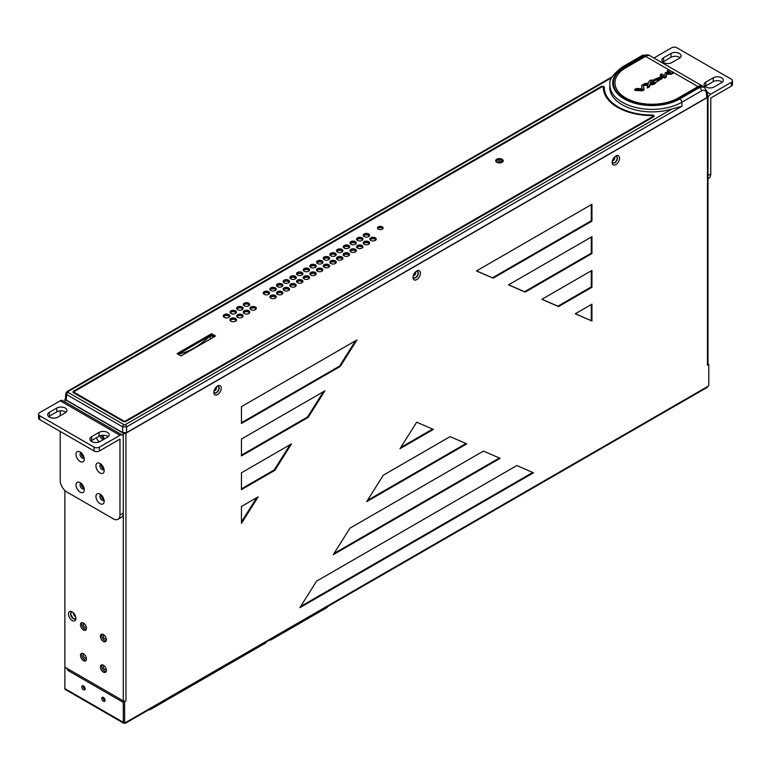 <?xml version="1.0" encoding="UTF-8"?>
<svg xmlns="http://www.w3.org/2000/svg" width="771" height="771" viewBox="0 0 771 771"><rect width="100%" height="100%" fill="white"/><g stroke="black" fill="none" stroke-linecap="round" stroke-linejoin="round"><path stroke-width="1.16" d="M72.802 617.957L70.942 614.747M86.391 658.174A2.352 1.359 60 0 1 86.227 658.289A2.352 1.359 60 0 1 84.424 657.663A2.352 1.359 60 0 1 83.393 655.302A2.352 1.359 60 0 1 83.885 654.232A2.352 1.359 60 0 1 84.068 654.155M106.302 669.671A2.352 1.359 60 0 1 106.147 669.787A2.352 1.359 60 0 1 104.336 669.161A2.352 1.359 60 0 1 103.314 666.799A2.352 1.359 60 0 1 103.796 665.73A2.352 1.359 60 0 1 103.979 665.652M106.302 639.014A2.352 1.359 60 0 1 106.147 639.13A2.352 1.359 60 0 1 104.336 638.504A2.352 1.359 60 0 1 103.314 636.142A2.352 1.359 60 0 1 103.796 635.063A2.352 1.359 60 0 1 103.979 634.986M86.391 627.517A2.352 1.359 60 0 1 86.227 627.633A2.352 1.359 60 0 1 84.424 627.006A2.352 1.359 60 0 1 83.393 624.645A2.352 1.359 60 0 1 83.885 623.566A2.352 1.359 60 0 1 84.068 623.488M65.381 398.79L66.2 400.014L122.628 432.589L126.608 432.589L706.795 97.628L706.409 93.397A6.573 3.99 117.3 0 0 701.533 90.853L681.805 102.244A2.814 1.629 -120 0 0 679.82 98.919L699.548 87.528A2.814 1.629 60 0 1 701.533 90.853M707.614 96.404L706.795 97.628M706.409 93.397A2.814 1.619 -5.2 0 0 707.219 92.115L704.26 87.075L699.018 87.219A9.387 5.416 -60 0 1 703.711 86.757A9.387 5.416 -60 0 1 704 86.94M699.018 87.219L679.29 98.611A38.55 22.263 180 0 1 637.27 103.439A38.55 22.263 180 0 1 613.475 82.873A38.55 22.263 180 0 1 624.761 67.135L644.498 55.743A9.387 5.416 120 0 1 649.192 55.281L648.536 54.905M645.558 56.36L625.821 67.752A37.047 21.395 0 0 0 614.969 82.873A37.047 21.395 0 0 0 637.848 102.639A37.047 21.395 0 0 0 678.22 97.994L697.957 86.603A9.387 5.416 120 0 1 702.651 86.14L650.252 55.888A9.387 5.416 -60 0 0 645.558 56.36L668.775 69.756M649.693 55.637A9.387 5.416 120 0 0 649.192 55.281M648.874 55.117L643.958 55.435L645.028 56.659M703.152 86.497A9.387 5.416 120 0 0 702.651 86.14M671.58 74.112L671.58 73.197L673.083 72.329L673.083 73.245L671.58 74.112L666.597 74.315L666.24 77.196L664.708 78.073L662.202 76.753M668.92 72.387L667.445 71.443M661.026 76.078L660.275 74.691L661.605 73.9L664.727 75.597L665.383 72.541L670.404 72.32L667.445 70.614L668.736 69.776L673.083 72.175L673.083 73.245M653.654 82.487L653.095 81.331L662.405 77.389L662.405 78.305L655.591 82.603M653.095 82.256L652.43 81.206L652.43 80.29L653.095 81.331M653.577 84.463L653.577 83.538L655.533 82.41L655.533 83.326L653.577 84.463L650.107 84.887L649.365 86.892L647.409 88.019L647.409 87.094L649.365 85.966L650.107 83.972L650.107 84.887M655.427 82.275L650.396 82.863L651.428 79.962L650.734 82.825M641.983 88.79L641.549 85.475L642.156 88.8L636.393 88.453L634.793 89.369L642.397 89.918L642.407 90.843L634.832 90.39L634.793 89.369M642.397 89.918L643.987 89.128L644.084 89.87L642.407 90.843M647.862 85.099L643.496 85.61M667.445 71.539L667.445 70.614M660.323 75.664L660.323 74.748L664.737 77.148L664.708 78.073M664.737 77.148L666.24 76.271L666.24 77.196M666.24 76.271L666.597 74.315M666.327 77.013L666.327 76.098M666.597 73.399L671.262 73.245L671.262 74.17M662.405 77.389L661.778 76.358L652.43 80.29M660.034 77.322L660.718 78.189L654.801 80.357L654.222 79.5L660.034 77.322L660.034 78.247L654.348 79.933M660.564 78.671L660.034 78.247M656.69 80.261L656.429 78.95L656.69 80.261L658.55 79.721L658.289 78.42L656.69 79.336L658.289 78.42M651.196 79.905L649.24 81.032L648.498 83.037L645.028 83.461L641.549 85.475M642.715 90.776L642.715 89.86M644.093 89.899L643.332 84.714L648.209 84.135L647.177 87.036M649.433 86.805L649.433 85.88M650.107 83.972L653.577 83.538M122.628 432.589L122.628 426.864L126.608 426.864L126.608 432.589M125.278 424.648A1.879 1.079 -120 0 1 126.608 426.864L681.978 106.225L672.071 108.962L125.278 424.648A0.935 0.54 -0 0 1 123.958 424.648L68.021 392.352A0.935 0.54 0 0 1 68.021 391.581A1.879 1.079 -120 0 0 67.087 391.495L65.872 393.355L66.692 394.569L66.2 400.014M672.071 108.962A42.27 24.402 180 0 1 622.13 104.731A42.27 24.402 180 0 1 609.784 86.564L609.938 84.155A42.116 24.315 0 0 0 622.245 102.244A42.116 24.315 0 0 0 681.805 102.244L681.978 106.225M652.179 115.043A1.879 1.079 180 0 1 654.059 116.122A1.879 1.079 180 0 1 653.509 116.893L125.943 421.477A1.879 1.079 180 0 1 123.293 421.477L73.505 392.738A1.879 1.079 180 0 1 72.956 391.967A1.879 1.079 180 0 1 73.505 391.196L601.072 86.612A1.879 1.079 180 0 1 603.115 86.381A1.879 1.079 180 0 1 604.271 87.383A47.754 27.563 0 0 0 604.271 87.47A47.754 27.563 0 0 0 618.255 106.967A47.754 27.563 0 0 0 652.179 115.043L652.179 115.583A48.689 28.113 180 0 1 617.6 107.352A48.689 28.113 180 0 1 603.336 87.47A48.689 28.113 180 0 1 603.336 87.383L603.336 87.383A0.935 0.54 0 0 0 601.737 86.998L74.17 391.581A0.935 0.54 0 0 0 74.17 392.352L123.958 421.091A0.935 0.54 0 0 0 125.278 421.091L652.844 116.508A0.935 0.54 0 0 0 652.179 115.583M653.635 116.816A1.879 1.079 0 0 0 653.124 116.566M73.891 392.352L73.505 392.584A1.879 1.079 0 0 0 73.38 392.661M607.693 99.102A47.754 27.563 180 0 1 604.271 88.848A47.754 27.563 180 0 1 604.271 88.761A1.879 1.079 0 0 0 603.336 87.827M495.888 161.457A3.759 2.168 180 0 1 502.104 160.609A3.759 2.168 180 0 1 503.01 161.457M370.07 239.81A3.19 1.841 180 0 1 375.294 239.193A3.19 1.841 180 0 1 375.997 239.81M363.44 235.974A3.19 1.841 180 0 1 368.654 235.357A3.19 1.841 180 0 1 369.357 235.974M356.8 239.81A3.19 1.841 180 0 1 362.013 239.193A3.19 1.841 180 0 1 362.717 239.81M363.44 243.636A3.19 1.841 180 0 1 368.654 243.029A3.19 1.841 180 0 1 369.357 243.636M356.8 247.472A3.19 1.841 180 0 1 362.013 246.855A3.19 1.841 180 0 1 362.717 247.472M350.159 243.636A3.19 1.841 180 0 1 355.373 243.029A3.19 1.841 180 0 1 356.077 243.636M343.519 247.472A3.19 1.841 180 0 1 348.733 246.855A3.19 1.841 180 0 1 349.436 247.472M350.159 251.307A3.19 1.841 180 0 1 355.373 250.691A3.19 1.841 180 0 1 356.077 251.307M343.384 255.211A3.19 1.841 180 0 1 348.608 254.603A3.19 1.841 180 0 1 349.311 255.211M336.754 251.385A3.19 1.841 180 0 1 341.967 250.768A3.19 1.841 180 0 1 342.671 251.385M330.113 255.211A3.19 1.841 180 0 1 335.327 254.603A3.19 1.841 180 0 1 336.031 255.211M336.754 259.046A3.19 1.841 180 0 1 341.967 258.43A3.19 1.841 180 0 1 342.671 259.046M330.113 262.882A3.19 1.841 180 0 1 335.327 262.265A3.19 1.841 180 0 1 336.031 262.882M323.473 259.046A3.19 1.841 180 0 1 328.687 258.43A3.19 1.841 180 0 1 329.39 259.046M323.473 266.708A3.19 1.841 180 0 1 328.687 266.101A3.19 1.841 180 0 1 329.39 266.708M316.833 262.882A3.19 1.841 180 0 1 322.056 262.265A3.19 1.841 180 0 1 322.75 262.882M310.067 266.785A3.19 1.841 180 0 1 315.281 266.178A3.19 1.841 180 0 1 315.985 266.785M316.698 270.621A3.19 1.841 180 0 1 321.921 270.004A3.19 1.841 180 0 1 322.625 270.621M310.067 274.457A3.19 1.841 180 0 1 315.281 273.84A3.19 1.841 180 0 1 315.985 274.457M303.427 270.621A3.19 1.841 180 0 1 308.641 270.004A3.19 1.841 180 0 1 309.344 270.621M296.787 274.457A3.19 1.841 180 0 1 302.001 273.84A3.19 1.841 180 0 1 302.704 274.457M303.427 278.283A3.19 1.841 180 0 1 308.641 277.676A3.19 1.841 180 0 1 309.344 278.283M296.787 282.119A3.19 1.841 180 0 1 302.001 281.502A3.19 1.841 180 0 1 302.704 282.119M290.021 286.031A3.19 1.841 180 0 1 295.235 285.415A3.19 1.841 180 0 1 295.939 286.031M283.381 282.196A3.19 1.841 180 0 1 288.595 281.579A3.19 1.841 180 0 1 289.298 282.196M290.147 278.283A3.19 1.841 180 0 1 295.37 277.676A3.19 1.841 180 0 1 296.074 278.283M283.381 289.857A3.19 1.841 180 0 1 288.595 289.25A3.19 1.841 180 0 1 289.298 289.857M276.741 286.031A3.19 1.841 180 0 1 281.955 285.415A3.19 1.841 180 0 1 282.658 286.031M270.101 289.857A3.19 1.841 180 0 1 275.314 289.25A3.19 1.841 180 0 1 276.018 289.857M276.741 293.693A3.19 1.841 180 0 1 281.955 293.076A3.19 1.841 180 0 1 282.658 293.693M270.101 297.529A3.19 1.841 180 0 1 275.314 296.912A3.19 1.841 180 0 1 276.018 297.529M263.46 293.693A3.19 1.841 180 0 1 268.684 293.076A3.19 1.841 180 0 1 269.387 293.693M243.453 312.853A3.286 1.899 180 0 1 245.091 311.831M247.934 311.831A3.286 1.899 180 0 1 248.831 312.207A3.286 1.899 180 0 1 249.573 312.853M236.813 309.026A3.286 1.899 180 0 1 238.451 308.005M241.294 308.005A3.286 1.899 180 0 1 242.19 308.371A3.286 1.899 180 0 1 242.932 309.026M230.172 320.524A3.286 1.899 180 0 1 231.811 319.502M234.654 319.502A3.286 1.899 180 0 1 235.56 319.869A3.286 1.899 180 0 1 236.292 320.524M223.532 316.688A3.286 1.899 180 0 1 225.171 315.667M228.014 315.667A3.286 1.899 180 0 1 228.92 316.033A3.286 1.899 180 0 1 229.652 316.688M236.909 316.688A3.19 1.841 180 0 1 237.757 315.994M241.988 315.994A3.19 1.841 180 0 1 242.133 316.071A3.19 1.841 180 0 1 242.826 316.688M230.269 312.853A3.19 1.841 180 0 1 231.117 312.168M235.348 312.168A3.19 1.841 180 0 1 235.492 312.245A3.19 1.841 180 0 1 236.196 312.853M250.19 309.026A3.19 1.841 180 0 1 251.028 308.333M255.259 308.333A3.19 1.841 180 0 1 255.403 308.41A3.19 1.841 180 0 1 256.107 309.026M243.549 305.191A3.19 1.841 180 0 1 244.397 304.497M248.628 304.497A3.19 1.841 180 0 1 248.763 304.574A3.19 1.841 180 0 1 249.467 305.191M255.943 309.219A2.814 1.629 0 0 0 255.143 308.255A2.814 1.629 0 0 0 252.223 307.87A2.814 1.629 0 0 0 250.353 309.219M249.322 313.151A2.814 1.629 0 0 0 248.503 312.091A2.814 1.629 0 0 0 245.506 311.715A2.814 1.629 0 0 0 243.694 313.151M242.682 309.316A2.814 1.629 0 0 0 241.863 308.255A2.814 1.629 0 0 0 238.865 307.889A2.814 1.629 0 0 0 237.063 309.316M242.672 316.881A2.814 1.629 0 0 0 241.863 315.917A2.814 1.629 0 0 0 238.943 315.532A2.814 1.629 0 0 0 237.073 316.881M236.032 313.055A2.814 1.629 0 0 0 235.222 312.091A2.814 1.629 0 0 0 232.302 311.706A2.814 1.629 0 0 0 230.433 313.055M229.411 316.977A2.814 1.629 0 0 0 228.582 315.917A2.814 1.629 0 0 0 225.595 315.551A2.814 1.629 0 0 0 223.783 316.977M236.042 320.813A2.814 1.629 0 0 0 235.222 319.753A2.814 1.629 0 0 0 232.225 319.387A2.814 1.629 0 0 0 230.423 320.813M249.303 305.383A2.814 1.629 0 0 0 248.503 304.42A2.814 1.629 0 0 0 245.583 304.034A2.814 1.629 0 0 0 243.713 305.383M413.776 274.331A2.352 1.359 120 0 0 414.432 273.213M612.926 159.356A2.352 1.359 120 0 0 613.571 158.238M214.637 389.307A2.352 1.359 120 0 0 215.282 388.199M207.756 337.149L208.353 337.486L210.252 336.397A1.879 1.079 180 0 1 212.912 336.397L213.904 336.966M179.691 353.349L180.289 353.696L178.718 354.602M208.353 337.486A71.346 41.191 -60 0 1 180.289 353.696M502.191 162.247A3.286 1.899 0 0 0 501.95 162.093A3.286 1.899 0 0 0 496.91 162.363M342.478 251.616A2.814 1.629 0 0 0 341.698 250.768A2.814 1.629 0 0 0 338.883 250.363A2.814 1.629 0 0 0 336.946 251.616M375.795 240.041A2.814 1.629 0 0 0 375.024 239.193A2.814 1.629 0 0 0 372.21 238.788A2.814 1.629 0 0 0 370.263 240.041M369.164 236.205A2.814 1.629 0 0 0 368.384 235.357A2.814 1.629 0 0 0 365.57 234.953A2.814 1.629 0 0 0 363.633 236.205M362.524 240.041A2.814 1.629 0 0 0 361.753 239.193A2.814 1.629 0 0 0 358.929 238.788A2.814 1.629 0 0 0 356.992 240.041M369.164 243.867A2.814 1.629 0 0 0 368.384 243.029A2.814 1.629 0 0 0 365.57 242.624A2.814 1.629 0 0 0 363.633 243.867M362.524 247.703A2.814 1.629 0 0 0 361.753 246.855A2.814 1.629 0 0 0 358.929 246.45A2.814 1.629 0 0 0 356.992 247.703M355.884 251.539A2.814 1.629 0 0 0 355.113 250.691A2.814 1.629 0 0 0 352.289 250.286A2.814 1.629 0 0 0 350.352 251.539M355.884 243.867A2.814 1.629 0 0 0 355.113 243.029A2.814 1.629 0 0 0 352.289 242.624A2.814 1.629 0 0 0 350.352 243.867M349.244 247.703A2.814 1.629 0 0 0 348.473 246.855A2.814 1.629 0 0 0 345.659 246.45A2.814 1.629 0 0 0 343.712 247.703M349.118 255.442A2.814 1.629 0 0 0 348.338 254.603A2.814 1.629 0 0 0 345.524 254.199A2.814 1.629 0 0 0 343.587 255.442M335.838 255.442A2.814 1.629 0 0 0 335.067 254.603A2.814 1.629 0 0 0 332.243 254.199A2.814 1.629 0 0 0 330.306 255.442M342.478 259.278A2.814 1.629 0 0 0 341.698 258.43A2.814 1.629 0 0 0 338.883 258.025A2.814 1.629 0 0 0 336.946 259.278M335.838 263.113A2.814 1.629 0 0 0 335.067 262.265A2.814 1.629 0 0 0 332.243 261.861A2.814 1.629 0 0 0 330.306 263.113M329.198 259.278A2.814 1.629 0 0 0 328.427 258.43A2.814 1.629 0 0 0 325.603 258.025A2.814 1.629 0 0 0 323.666 259.278M322.557 263.113A2.814 1.629 0 0 0 321.786 262.265A2.814 1.629 0 0 0 318.972 261.861A2.814 1.629 0 0 0 317.026 263.113M329.198 266.939A2.814 1.629 0 0 0 328.427 266.101A2.814 1.629 0 0 0 325.603 265.696A2.814 1.629 0 0 0 323.666 266.939M322.432 270.852A2.814 1.629 0 0 0 321.652 270.004A2.814 1.629 0 0 0 318.837 269.599A2.814 1.629 0 0 0 316.9 270.852M315.792 267.017A2.814 1.629 0 0 0 315.011 266.178A2.814 1.629 0 0 0 312.197 265.773A2.814 1.629 0 0 0 310.26 267.017M309.152 270.852A2.814 1.629 0 0 0 308.381 270.004A2.814 1.629 0 0 0 305.557 269.599A2.814 1.629 0 0 0 303.62 270.852M315.792 274.688A2.814 1.629 0 0 0 315.011 273.84A2.814 1.629 0 0 0 312.197 273.435A2.814 1.629 0 0 0 310.26 274.688M309.152 278.514A2.814 1.629 0 0 0 308.381 277.676A2.814 1.629 0 0 0 305.557 277.271A2.814 1.629 0 0 0 303.62 278.514M302.511 274.688A2.814 1.629 0 0 0 301.74 273.84A2.814 1.629 0 0 0 298.917 273.435A2.814 1.629 0 0 0 296.98 274.688M295.871 278.514A2.814 1.629 0 0 0 295.1 277.676A2.814 1.629 0 0 0 292.286 277.271A2.814 1.629 0 0 0 290.339 278.514M302.511 282.35A2.814 1.629 0 0 0 301.74 281.502A2.814 1.629 0 0 0 298.917 281.097A2.814 1.629 0 0 0 296.98 282.35M289.106 282.427A2.814 1.629 0 0 0 288.335 281.579A2.814 1.629 0 0 0 285.511 281.174A2.814 1.629 0 0 0 283.574 282.427M295.746 286.253A2.814 1.629 0 0 0 294.965 285.415A2.814 1.629 0 0 0 292.151 285.01A2.814 1.629 0 0 0 290.214 286.253M289.106 290.089A2.814 1.629 0 0 0 288.335 289.25A2.814 1.629 0 0 0 285.511 288.846A2.814 1.629 0 0 0 283.574 290.089M282.465 286.253A2.814 1.629 0 0 0 281.694 285.415A2.814 1.629 0 0 0 278.871 285.01A2.814 1.629 0 0 0 276.934 286.253M282.465 293.924A2.814 1.629 0 0 0 281.694 293.076A2.814 1.629 0 0 0 278.871 292.672A2.814 1.629 0 0 0 276.934 293.924M275.825 290.089A2.814 1.629 0 0 0 275.054 289.25A2.814 1.629 0 0 0 272.24 288.846A2.814 1.629 0 0 0 270.293 290.089M269.185 293.924A2.814 1.629 0 0 0 268.414 293.076A2.814 1.629 0 0 0 265.6 292.672A2.814 1.629 0 0 0 263.663 293.924M275.825 297.76A2.814 1.629 0 0 0 275.054 296.912A2.814 1.629 0 0 0 272.24 296.507A2.814 1.629 0 0 0 270.293 297.76M382.329 228.081A2.814 1.629 0 0 0 377.723 228.621A2.814 1.629 0 0 1 382.329 228.081A2.814 1.629 0 0 1 382.946 228.621A2.814 1.629 0 0 0 382.329 228.081M297.49 282.735A3.19 1.841 180 0 1 296.556 281.425A3.19 1.841 180 0 1 298.522 279.728A3.19 1.841 180 0 1 302.001 280.124A3.19 1.841 180 0 1 302.936 281.425A3.19 1.841 180 0 1 300.969 283.13A3.19 1.841 180 0 1 297.49 282.735M302.762 282.041A3.19 1.841 0 0 0 302.001 281.348A3.19 1.841 0 0 0 296.739 282.041M502.104 159.231A3.759 2.168 180 0 1 503.203 160.763A3.759 2.168 180 0 1 500.89 162.768A3.759 2.168 180 0 1 496.794 162.296A3.759 2.168 180 0 1 495.695 160.763A3.759 2.168 180 0 1 498.018 158.759A3.759 2.168 180 0 1 502.104 159.231M382.329 226.857A2.814 1.629 180 0 1 383.148 228.004A2.814 1.629 180 0 1 381.414 229.507A2.814 1.629 180 0 1 378.339 229.151A2.814 1.629 180 0 1 377.52 228.004A2.814 1.629 180 0 1 379.255 226.501A2.814 1.629 180 0 1 382.329 226.857M368.654 233.979A3.19 1.841 180 0 1 369.588 235.29A3.19 1.841 180 0 1 367.613 236.986A3.19 1.841 180 0 1 364.134 236.591A3.19 1.841 180 0 1 363.199 235.29A3.19 1.841 180 0 1 365.175 233.584A3.19 1.841 180 0 1 368.654 233.979M375.294 237.815A3.19 1.841 180 0 1 376.229 239.116A3.19 1.841 180 0 1 374.253 240.822A3.19 1.841 180 0 1 370.774 240.417A3.19 1.841 180 0 1 369.839 239.116A3.19 1.841 180 0 1 371.815 237.42A3.19 1.841 180 0 1 375.294 237.815M362.013 237.815A3.19 1.841 180 0 1 362.948 239.116A3.19 1.841 180 0 1 360.982 240.822A3.19 1.841 180 0 1 357.503 240.417A3.19 1.841 180 0 1 356.568 239.116A3.19 1.841 180 0 1 358.534 237.42A3.19 1.841 180 0 1 362.013 237.815M368.654 241.651A3.19 1.841 180 0 1 369.588 242.952A3.19 1.841 180 0 1 367.613 244.648A3.19 1.841 180 0 1 364.134 244.253A3.19 1.841 180 0 1 363.199 242.952A3.19 1.841 180 0 1 365.175 241.246A3.19 1.841 180 0 1 368.654 241.651M355.373 241.651A3.19 1.841 180 0 1 356.308 242.952A3.19 1.841 180 0 1 354.342 244.648A3.19 1.841 180 0 1 350.863 244.253A3.19 1.841 180 0 1 349.928 242.952A3.19 1.841 180 0 1 351.894 241.246A3.19 1.841 180 0 1 355.373 241.651M362.013 245.477A3.19 1.841 180 0 1 362.948 246.787A3.19 1.841 180 0 1 360.982 248.484A3.19 1.841 180 0 1 357.503 248.089A3.19 1.841 180 0 1 356.568 246.787A3.19 1.841 180 0 1 358.534 245.082A3.19 1.841 180 0 1 362.013 245.477M348.733 245.477A3.19 1.841 180 0 1 349.668 246.787A3.19 1.841 180 0 1 347.702 248.484A3.19 1.841 180 0 1 344.223 248.089A3.19 1.841 180 0 1 343.288 246.787A3.19 1.841 180 0 1 345.263 245.082A3.19 1.841 180 0 1 348.733 245.477M355.373 249.312A3.19 1.841 180 0 1 356.308 250.614A3.19 1.841 180 0 1 354.342 252.319A3.19 1.841 180 0 1 350.863 251.915A3.19 1.841 180 0 1 349.928 250.614A3.19 1.841 180 0 1 351.894 248.917A3.19 1.841 180 0 1 355.373 249.312M344.088 255.827A3.19 1.841 180 0 1 343.153 254.526A3.19 1.841 180 0 1 345.129 252.821A3.19 1.841 180 0 1 348.608 253.225A3.19 1.841 180 0 1 349.542 254.526A3.19 1.841 180 0 1 347.567 256.223A3.19 1.841 180 0 1 344.088 255.827M341.967 249.39A3.19 1.841 180 0 1 342.902 250.691A3.19 1.841 180 0 1 340.927 252.396A3.19 1.841 180 0 1 337.457 251.992A3.19 1.841 180 0 1 336.522 250.691A3.19 1.841 180 0 1 338.488 248.985A3.19 1.841 180 0 1 341.967 249.39M335.327 253.225A3.19 1.841 180 0 1 336.262 254.526A3.19 1.841 180 0 1 334.296 256.223A3.19 1.841 180 0 1 330.817 255.827A3.19 1.841 180 0 1 329.882 254.526A3.19 1.841 180 0 1 331.848 252.821A3.19 1.841 180 0 1 335.327 253.225M337.457 259.663A3.19 1.841 180 0 1 336.522 258.352A3.19 1.841 180 0 1 338.488 256.656A3.19 1.841 180 0 1 341.967 257.051A3.19 1.841 180 0 1 342.902 258.352A3.19 1.841 180 0 1 340.927 260.058A3.19 1.841 180 0 1 337.457 259.663M328.687 257.051A3.19 1.841 180 0 1 329.622 258.352A3.19 1.841 180 0 1 327.656 260.058A3.19 1.841 180 0 1 324.177 259.663A3.19 1.841 180 0 1 323.242 258.352A3.19 1.841 180 0 1 325.208 256.656A3.19 1.841 180 0 1 328.687 257.051M335.327 260.887A3.19 1.841 180 0 1 336.262 262.188A3.19 1.841 180 0 1 334.296 263.894A3.19 1.841 180 0 1 330.817 263.489A3.19 1.841 180 0 1 329.882 262.188A3.19 1.841 180 0 1 331.848 260.482A3.19 1.841 180 0 1 335.327 260.887M324.177 267.325A3.19 1.841 180 0 1 323.242 266.024A3.19 1.841 180 0 1 325.208 264.318A3.19 1.841 180 0 1 328.687 264.723A3.19 1.841 180 0 1 329.622 266.024A3.19 1.841 180 0 1 327.656 267.72A3.19 1.841 180 0 1 324.177 267.325M317.536 263.489A3.19 1.841 180 0 1 316.602 262.188A3.19 1.841 180 0 1 318.577 260.482A3.19 1.841 180 0 1 322.056 260.887A3.19 1.841 180 0 1 322.991 262.188A3.19 1.841 180 0 1 321.015 263.894A3.19 1.841 180 0 1 317.536 263.489M315.281 264.8A3.19 1.841 180 0 1 316.216 266.101A3.19 1.841 180 0 1 314.25 267.797A3.19 1.841 180 0 1 310.771 267.402A3.19 1.841 180 0 1 309.836 266.101A3.19 1.841 180 0 1 311.802 264.395A3.19 1.841 180 0 1 315.281 264.8M321.921 268.626A3.19 1.841 180 0 1 322.856 269.927A3.19 1.841 180 0 1 320.881 271.633A3.19 1.841 180 0 1 317.401 271.238A3.19 1.841 180 0 1 316.467 269.927A3.19 1.841 180 0 1 318.442 268.231A3.19 1.841 180 0 1 321.921 268.626M310.771 275.064A3.19 1.841 180 0 1 309.836 273.763A3.19 1.841 180 0 1 311.802 272.057A3.19 1.841 180 0 1 315.281 272.462A3.19 1.841 180 0 1 316.216 273.763A3.19 1.841 180 0 1 314.25 275.469A3.19 1.841 180 0 1 310.771 275.064M304.131 271.238A3.19 1.841 180 0 1 303.196 269.927A3.19 1.841 180 0 1 305.162 268.231A3.19 1.841 180 0 1 308.641 268.626A3.19 1.841 180 0 1 309.576 269.927A3.19 1.841 180 0 1 307.61 271.633A3.19 1.841 180 0 1 304.131 271.238M302.001 272.462A3.19 1.841 180 0 1 302.936 273.763A3.19 1.841 180 0 1 300.969 275.469A3.19 1.841 180 0 1 297.49 275.064A3.19 1.841 180 0 1 296.556 273.763A3.19 1.841 180 0 1 298.522 272.057A3.19 1.841 180 0 1 302.001 272.462M308.641 276.297A3.19 1.841 180 0 1 309.576 277.599A3.19 1.841 180 0 1 307.61 279.295A3.19 1.841 180 0 1 304.131 278.9A3.19 1.841 180 0 1 303.196 277.599A3.19 1.841 180 0 1 305.162 275.893A3.19 1.841 180 0 1 308.641 276.297M295.37 276.297A3.19 1.841 180 0 1 296.305 277.599A3.19 1.841 180 0 1 294.329 279.295A3.19 1.841 180 0 1 290.85 278.9A3.19 1.841 180 0 1 289.915 277.599A3.19 1.841 180 0 1 291.891 275.893A3.19 1.841 180 0 1 295.37 276.297M288.595 280.201A3.19 1.841 180 0 1 289.53 281.502A3.19 1.841 180 0 1 287.564 283.208A3.19 1.841 180 0 1 284.085 282.812A3.19 1.841 180 0 1 283.15 281.502A3.19 1.841 180 0 1 285.116 279.806A3.19 1.841 180 0 1 288.595 280.201M295.235 284.036A3.19 1.841 180 0 1 296.17 285.337A3.19 1.841 180 0 1 294.194 287.043A3.19 1.841 180 0 1 290.715 286.639A3.19 1.841 180 0 1 289.78 285.337A3.19 1.841 180 0 1 291.756 283.632A3.19 1.841 180 0 1 295.235 284.036M284.085 290.474A3.19 1.841 180 0 1 283.15 289.173A3.19 1.841 180 0 1 285.116 287.467A3.19 1.841 180 0 1 288.595 287.872A3.19 1.841 180 0 1 289.53 289.173A3.19 1.841 180 0 1 287.564 290.869A3.19 1.841 180 0 1 284.085 290.474M277.444 286.639A3.19 1.841 180 0 1 276.51 285.337A3.19 1.841 180 0 1 278.476 283.632A3.19 1.841 180 0 1 281.955 284.036A3.19 1.841 180 0 1 282.89 285.337A3.19 1.841 180 0 1 280.923 287.043A3.19 1.841 180 0 1 277.444 286.639M270.804 290.474A3.19 1.841 180 0 1 269.869 289.173A3.19 1.841 180 0 1 271.845 287.467A3.19 1.841 180 0 1 275.314 287.872A3.19 1.841 180 0 1 276.249 289.173A3.19 1.841 180 0 1 274.283 290.869A3.19 1.841 180 0 1 270.804 290.474M281.955 291.698A3.19 1.841 180 0 1 282.89 292.999A3.19 1.841 180 0 1 280.923 294.705A3.19 1.841 180 0 1 277.444 294.31A3.19 1.841 180 0 1 276.51 292.999A3.19 1.841 180 0 1 278.476 291.303A3.19 1.841 180 0 1 281.955 291.698M270.804 298.136A3.19 1.841 180 0 1 269.869 296.835A3.19 1.841 180 0 1 271.845 295.129A3.19 1.841 180 0 1 275.314 295.534A3.19 1.841 180 0 1 276.249 296.835A3.19 1.841 180 0 1 274.283 298.541A3.19 1.841 180 0 1 270.804 298.136M264.164 294.31A3.19 1.841 180 0 1 263.229 292.999A3.19 1.841 180 0 1 265.205 291.303A3.19 1.841 180 0 1 268.684 291.698A3.19 1.841 180 0 1 269.619 292.999A3.19 1.841 180 0 1 267.643 294.705A3.19 1.841 180 0 1 264.164 294.31M250.893 309.634A3.19 1.841 180 0 1 249.958 308.333A3.19 1.841 180 0 1 251.924 306.627A3.19 1.841 180 0 1 255.403 307.031A3.19 1.841 180 0 1 256.338 308.333A3.19 1.841 180 0 1 254.372 310.038A3.19 1.841 180 0 1 250.893 309.634M244.253 305.808A3.19 1.841 180 0 1 243.318 304.497A3.19 1.841 180 0 1 245.284 302.801A3.19 1.841 180 0 1 248.763 303.196A3.19 1.841 180 0 1 249.698 304.497A3.19 1.841 180 0 1 247.732 306.203A3.19 1.841 180 0 1 244.253 305.808M242.19 306.993A3.286 1.899 180 0 1 243.154 308.333A3.286 1.899 180 0 1 241.13 310.087A3.286 1.899 180 0 1 237.545 309.672A3.286 1.899 180 0 1 236.581 308.333A3.286 1.899 180 0 1 238.615 306.579A3.286 1.899 180 0 1 242.19 306.993M248.831 310.829A3.286 1.899 180 0 1 249.794 312.168A3.286 1.899 180 0 1 247.77 313.922A3.286 1.899 180 0 1 244.185 313.508A3.286 1.899 180 0 1 243.222 312.168A3.286 1.899 180 0 1 245.255 310.414A3.286 1.899 180 0 1 248.831 310.829M237.613 317.305A3.19 1.841 180 0 1 236.678 315.994A3.19 1.841 180 0 1 238.653 314.298A3.19 1.841 180 0 1 242.133 314.693A3.19 1.841 180 0 1 243.067 315.994A3.19 1.841 180 0 1 241.092 317.7A3.19 1.841 180 0 1 237.613 317.305M230.972 313.469A3.19 1.841 180 0 1 230.037 312.168A3.19 1.841 180 0 1 232.013 310.462A3.19 1.841 180 0 1 235.492 310.867A3.19 1.841 180 0 1 236.427 312.168A3.19 1.841 180 0 1 234.451 313.864A3.19 1.841 180 0 1 230.972 313.469M228.92 314.655A3.286 1.899 180 0 1 229.883 315.994A3.286 1.899 180 0 1 227.85 317.748A3.286 1.899 180 0 1 224.274 317.344A3.286 1.899 180 0 1 223.311 315.994A3.286 1.899 180 0 1 225.334 314.25A3.286 1.899 180 0 1 228.92 314.655M235.56 318.49A3.286 1.899 180 0 1 236.524 319.83A3.286 1.899 180 0 1 234.49 321.584A3.286 1.899 180 0 1 230.905 321.17A3.286 1.899 180 0 1 229.951 319.83A3.286 1.899 180 0 1 231.975 318.076A3.286 1.899 180 0 1 235.56 318.49M177.06 353.638L211.582 333.708L215.562 336.011L181.04 355.942L177.06 353.638M503.049 161.38A3.759 2.168 0 0 0 502.104 160.455A3.759 2.168 0 0 0 495.849 161.38M369.405 235.897A3.19 1.841 0 0 0 368.654 235.213A3.19 1.841 0 0 0 363.382 235.897M376.046 239.733A3.19 1.841 0 0 0 375.294 239.039A3.19 1.841 0 0 0 370.022 239.733M362.765 239.733A3.19 1.841 0 0 0 362.013 239.039A3.19 1.841 0 0 0 356.751 239.733M369.405 243.559A3.19 1.841 0 0 0 368.654 242.875A3.19 1.841 0 0 0 363.382 243.559M356.125 243.559A3.19 1.841 0 0 0 355.373 242.875A3.19 1.841 0 0 0 350.111 243.559M362.765 247.395A3.19 1.841 0 0 0 362.013 246.71A3.19 1.841 0 0 0 356.751 247.395M349.494 247.395A3.19 1.841 0 0 0 348.733 246.71A3.19 1.841 0 0 0 343.471 247.395M356.125 251.23A3.19 1.841 0 0 0 355.373 250.536A3.19 1.841 0 0 0 350.111 251.23M349.359 255.134A3.19 1.841 0 0 0 348.608 254.449A3.19 1.841 0 0 0 343.336 255.134M342.719 251.307A3.19 1.841 0 0 0 341.967 250.614A3.19 1.841 0 0 0 336.696 251.307M336.079 255.134A3.19 1.841 0 0 0 335.327 254.449A3.19 1.841 0 0 0 330.065 255.134M342.719 258.969A3.19 1.841 0 0 0 341.967 258.285A3.19 1.841 0 0 0 336.696 258.969M329.439 258.969A3.19 1.841 0 0 0 328.687 258.285A3.19 1.841 0 0 0 323.425 258.969M336.079 262.805A3.19 1.841 0 0 0 335.327 262.111A3.19 1.841 0 0 0 330.065 262.805M329.439 266.631A3.19 1.841 0 0 0 328.687 265.947A3.19 1.841 0 0 0 323.425 266.631M322.808 262.805A3.19 1.841 0 0 0 322.056 262.111A3.19 1.841 0 0 0 316.785 262.805M316.033 266.708A3.19 1.841 0 0 0 315.281 266.024A3.19 1.841 0 0 0 310.009 266.708M322.673 270.544A3.19 1.841 0 0 0 321.921 269.85A3.19 1.841 0 0 0 316.65 270.544M316.033 274.38A3.19 1.841 0 0 0 315.281 273.686A3.19 1.841 0 0 0 310.009 274.38M309.393 270.544A3.19 1.841 0 0 0 308.641 269.85A3.19 1.841 0 0 0 303.379 270.544M302.762 274.38A3.19 1.841 0 0 0 302.001 273.686A3.19 1.841 0 0 0 296.739 274.38M309.393 278.206A3.19 1.841 0 0 0 308.641 277.521A3.19 1.841 0 0 0 303.379 278.206M296.122 278.206A3.19 1.841 0 0 0 295.37 277.521A3.19 1.841 0 0 0 290.098 278.206M289.347 282.119A3.19 1.841 0 0 0 288.595 281.425A3.19 1.841 0 0 0 283.333 282.119M295.987 285.954A3.19 1.841 0 0 0 295.235 285.26A3.19 1.841 0 0 0 289.963 285.954M289.347 289.78A3.19 1.841 0 0 0 288.595 289.096A3.19 1.841 0 0 0 283.333 289.78M282.706 285.954A3.19 1.841 0 0 0 281.955 285.26A3.19 1.841 0 0 0 276.693 285.954M276.076 289.78A3.19 1.841 0 0 0 275.314 289.096A3.19 1.841 0 0 0 270.052 289.78M282.706 293.616A3.19 1.841 0 0 0 281.955 292.922A3.19 1.841 0 0 0 276.693 293.616M276.076 297.452A3.19 1.841 0 0 0 275.314 296.758A3.19 1.841 0 0 0 270.052 297.452M269.436 293.616A3.19 1.841 0 0 0 268.684 292.922A3.19 1.841 0 0 0 263.412 293.616M256.155 308.949A3.19 1.841 0 0 0 255.403 308.255A3.19 1.841 0 0 0 250.141 308.949M249.515 305.114A3.19 1.841 0 0 0 248.763 304.42A3.19 1.841 0 0 0 243.501 305.114M242.981 308.949A3.286 1.899 0 0 0 242.19 308.217A3.286 1.899 0 0 0 236.764 308.949M249.621 312.775A3.286 1.899 0 0 0 248.831 312.053A3.286 1.899 0 0 0 243.405 312.775M242.884 316.611A3.19 1.841 0 0 0 242.133 315.917A3.19 1.841 0 0 0 236.861 316.611M236.244 312.775A3.19 1.841 0 0 0 235.492 312.091A3.19 1.841 0 0 0 230.221 312.775M229.7 316.611A3.286 1.899 0 0 0 228.92 315.879A3.286 1.899 0 0 0 223.484 316.611M236.34 320.447A3.286 1.899 0 0 0 235.56 319.714A3.286 1.899 0 0 0 230.124 320.447M214.502 336.628L211.582 334.942L178.12 354.255M211.582 334.942L211.582 333.708M266.226 641.983A3.759 2.168 180 0 1 265.147 643.274L150.971 709.185A3.759 2.168 180 0 1 148.736 709.812M327.694 606.488A3.759 2.168 180 0 1 326.615 607.779L271.527 639.593A3.759 2.168 180 0 1 269.291 640.209M708 97.493A4.693 2.708 120 0 1 710.775 94.178L731.351 82.295A3.759 2.168 0 0 0 732.45 80.762L732.45 84.598A3.759 2.168 180 0 1 731.351 86.13L710.775 98.013L710.775 173.899A9.387 5.416 60 0 1 708.828 178.197L708 178.67M732.45 80.762A3.759 2.168 0 0 0 731.351 79.23L676.919 47.802A3.759 2.168 0 0 0 671.608 47.802L653.924 58.018M722.302 82.14A5.917 3.412 0 0 0 721.589 81.649A5.917 3.412 0 0 0 713.223 81.649L705.793 85.938A5.917 3.412 0 0 0 705.08 86.439M680.089 57.767A5.917 3.412 0 0 0 679.376 57.276A5.917 3.412 0 0 0 671.011 57.276L663.571 61.564A5.917 3.412 0 0 0 662.858 62.066M721.589 82.642L714.158 86.94A5.917 3.412 180 0 1 705.793 86.94A5.917 3.412 180 0 1 704.058 84.521A5.917 3.412 180 0 1 705.793 82.112L713.223 77.813A5.917 3.412 180 0 1 721.589 77.813A5.917 3.412 180 0 1 723.323 80.232A5.917 3.412 180 0 1 721.589 82.642M679.376 58.268L671.936 62.557A5.917 3.412 180 0 1 663.571 62.557A5.917 3.412 180 0 1 661.846 60.148A5.917 3.412 180 0 1 663.571 57.729L671.011 53.44A5.917 3.412 180 0 1 679.376 53.44A5.917 3.412 180 0 1 681.101 55.849A5.917 3.412 180 0 1 679.376 58.268M118.03 519.288L121.346 517.37A9.387 5.416 60 0 0 123.293 513.072L123.293 437.186A4.693 2.708 120 0 0 122.319 435.046L62.576 400.554A4.693 2.708 -60 0 0 60.225 400.785L39.649 412.658A3.759 2.168 0 0 0 38.55 414.191L38.55 418.027A3.759 2.168 180 0 0 39.649 419.559L94.081 450.987A3.759 2.168 180 0 0 99.392 450.987L119.968 439.104L119.968 514.989A9.387 5.416 -120 0 1 118.03 519.288A9.387 5.416 -120 0 1 113.337 518.825L66.865 491.994A9.387 5.416 -120 0 1 60.225 480.497L60.225 431.442M60.225 415.733L60.225 410.885M80.145 482.646L80.145 482.646A5.821 3.363 60 0 1 84.261 489.778A5.821 3.363 60 0 1 80.145 492.149A5.821 3.363 60 0 1 76.03 485.017A5.821 3.363 60 0 1 80.145 482.646L80.145 482.646M80.145 451.989L80.145 451.989A5.821 3.363 60 0 1 84.261 459.111A5.821 3.363 60 0 1 80.145 461.492A5.821 3.363 60 0 1 76.03 454.36A5.821 3.363 60 0 1 80.145 451.989L80.145 451.989M102.562 435.258A5.821 3.363 60 0 1 104.114 439.142M99.343 441.841A5.821 3.363 60 0 1 96.442 437.745M100.057 463.487L100.057 463.487A5.821 3.363 60 0 1 104.172 470.609A5.821 3.363 60 0 1 100.057 472.989A5.821 3.363 60 0 1 95.941 465.857A5.821 3.363 60 0 1 100.057 463.487L100.057 463.487M100.057 494.144L100.057 494.144A5.821 3.363 60 0 1 104.172 501.275A5.821 3.363 60 0 1 100.057 503.646A5.821 3.363 60 0 1 95.941 496.514A5.821 3.363 60 0 1 100.057 494.144L100.057 494.144M81.418 452.962A3.007 1.735 -120 0 0 83.461 457.27A3.007 1.735 -120 0 0 84.058 457.521M81.418 483.619A3.007 1.735 -120 0 0 83.461 487.937A3.007 1.735 -120 0 0 84.058 488.178M101.338 495.117A3.007 1.735 -120 0 0 103.372 499.435A3.007 1.735 -120 0 0 103.969 499.675M101.338 464.46A3.007 1.735 -120 0 0 103.372 468.768A3.007 1.735 -120 0 0 103.969 469.019M101.396 435.403A3.007 1.735 -120 0 0 103.372 438.111A3.007 1.735 -120 0 0 103.969 438.352M122.319 435.046A4.693 2.708 120 0 0 119.968 435.278L99.392 447.151A3.759 2.168 0 0 1 94.081 447.151L94.081 450.987M65.921 412.36A5.917 3.412 0 0 0 65.207 411.859A5.917 3.412 0 0 0 56.842 411.859L49.411 416.147A5.917 3.412 0 0 0 48.698 416.648M108.142 436.733A5.917 3.412 0 0 0 107.429 436.232A5.917 3.412 0 0 0 99.064 436.232L91.624 440.52A5.917 3.412 0 0 0 90.911 441.022M38.55 414.191A3.759 2.168 0 0 0 39.649 415.733L94.081 447.151M49.411 412.321L56.842 408.023A5.917 3.412 180 0 1 65.207 408.023A5.917 3.412 180 0 1 66.942 410.442A5.917 3.412 180 0 1 65.207 412.851L57.777 417.15A5.917 3.412 180 0 1 49.411 417.15A5.917 3.412 180 0 1 47.677 414.731A5.917 3.412 180 0 1 49.411 412.321L49.411 416.147M91.624 436.694L99.064 432.396A5.917 3.412 180 0 1 107.429 432.396A5.917 3.412 180 0 1 109.154 434.815A5.917 3.412 180 0 1 107.429 437.224L99.989 441.523A5.917 3.412 180 0 1 91.624 441.523A5.917 3.412 180 0 1 89.899 439.104A5.917 3.412 180 0 1 91.624 436.694L91.624 440.52M84.087 457.675A3.007 1.735 60 0 1 83.634 458.186A3.007 1.735 60 0 1 82.131 458.041A3.007 1.735 60 0 1 80.011 454.36A3.007 1.735 60 0 1 80.637 452.982A3.007 1.735 60 0 1 81.302 452.847M84.087 488.332A3.007 1.735 60 0 1 83.634 488.853A3.007 1.735 60 0 1 82.131 488.698A3.007 1.735 60 0 1 80.011 485.017A3.007 1.735 60 0 1 80.637 483.648A3.007 1.735 60 0 1 81.302 483.513M104.008 499.83A3.007 1.735 60 0 1 103.555 500.35A3.007 1.735 60 0 1 102.051 500.196A3.007 1.735 60 0 1 99.922 496.514A3.007 1.735 60 0 1 100.548 495.146A3.007 1.735 60 0 1 101.223 495.011M104.008 469.173A3.007 1.735 60 0 1 103.555 469.684A3.007 1.735 60 0 1 102.051 469.539A3.007 1.735 60 0 1 99.922 465.857A3.007 1.735 60 0 1 100.548 464.479A3.007 1.735 60 0 1 101.223 464.344M104.008 438.506A3.007 1.735 60 0 1 103.555 439.027A3.007 1.735 60 0 1 102.051 438.872A3.007 1.735 60 0 1 99.979 435.798M85.089 689.139A2.352 1.359 60 0 1 84.791 688.995A2.352 1.359 60 0 1 83.162 685.785A2.352 1.359 -120 0 0 84.791 688.995A2.352 1.359 -120 0 0 85.089 689.139M105.01 700.637A2.352 1.359 60 0 1 104.702 700.492A2.352 1.359 60 0 1 103.073 697.283A2.352 1.359 -120 0 0 104.702 700.492A2.352 1.359 -120 0 0 105.01 700.637M68.86 670.982A1.879 1.079 -60 0 1 69.245 669.671L67.53 670.211L123.293 702.41L123.293 722.331A1.879 1.079 120 0 0 123.678 723.198A1.879 1.079 120 0 0 124.623 723.102A1.879 1.079 -120 0 0 125.557 723.198A1.879 1.079 -120 0 0 125.943 722.331L125.278 722.716A0.935 0.54 120 0 1 124.623 722.331L123.293 721.569L123.293 700.868L64.88 667.146L64.88 490.491M123.958 721.955A0.935 0.54 -60 0 1 123.293 721.569M612.781 162.883A3.759 2.168 120 0 0 615.624 161.717A3.759 2.168 120 0 0 617.176 158.026A3.759 2.168 120 0 0 616.521 156.397M413.632 277.859A3.759 2.168 120 0 0 416.475 276.693A3.759 2.168 120 0 0 418.027 273.001A3.759 2.168 120 0 0 417.381 271.373M214.483 392.834A3.759 2.168 120 0 0 217.326 391.668A3.759 2.168 120 0 0 218.877 387.977A3.759 2.168 120 0 0 218.232 386.348M67.53 670.211L67.53 668.987L65.14 667.3M64.88 667.455L64.88 688.609A1.879 1.079 -60 0 0 65.265 689.467L123.678 723.198M83.461 685.93A2.352 1.359 60 0 1 84.993 687.992A2.352 1.359 60 0 1 84.637 689.872A2.352 1.359 60 0 1 83.461 689.756A2.352 1.359 60 0 1 81.928 687.693A2.352 1.359 60 0 1 82.285 685.814A2.352 1.359 60 0 1 83.461 685.93M103.372 697.427A2.352 1.359 60 0 1 104.914 699.49A2.352 1.359 60 0 1 104.548 701.369A2.352 1.359 60 0 1 103.372 701.253A2.352 1.359 60 0 1 101.839 699.191A2.352 1.359 60 0 1 102.206 697.312A2.352 1.359 60 0 1 103.372 697.427M708 363.931L708.78 364.375L708.78 385.076A0.935 0.54 120 0 1 708.115 386.223L707.45 386.608A1.879 1.079 60 0 1 707.065 387.466L125.557 723.198M707.576 96.018A1.879 1.079 0 0 1 708 96.712A1.879 1.079 0 0 1 707.45 97.474L125.943 433.206A1.879 1.079 0 0 1 123.293 433.206L123.293 700.868L124.623 701.639L124.623 722.331M708.78 364.375L707.45 365.146A1.879 1.079 180 0 0 708 364.375L708 96.712M123.293 700.868A1.879 1.079 180 0 0 125.943 700.868L124.623 701.639M383.322 475.187L450.081 436.637L466.773 443.865L366.63 501.68L383.322 475.187M349.938 528.183L483.465 451.093L500.148 458.321L333.245 554.686L349.938 528.183M316.553 581.18L516.84 465.549L533.532 472.777L299.871 607.683L316.553 581.18M241.448 406.635L356.954 339.944L340.271 366.437L241.448 423.491L241.448 406.635M241.448 439.046L324.88 390.878L308.198 417.371L241.448 455.912L241.448 439.046M241.448 472.777L291.505 443.874L274.823 470.368L241.448 489.633L241.448 472.777M241.448 506.499L258.14 496.871L241.448 523.364L241.448 506.499M591.945 221.132L493.132 278.186L476.439 270.958L591.945 204.276L591.945 221.132L591.28 220.757L492.467 277.801L493.132 278.186M591.945 253.553L525.205 292.084L508.523 284.856L591.945 236.687L591.945 253.553L591.28 253.167L524.54 291.708L525.205 292.084M591.945 287.275L558.58 306.55L541.888 299.312L591.945 270.419L591.945 287.275L591.28 286.899L557.915 306.164L558.58 306.55M591.945 321.006L575.262 313.778L591.945 304.14L591.945 321.006L575.359 313.72M619.566 158.18A5.252 3.036 -60 0 1 615.846 164.618A5.252 3.036 -60 0 1 612.126 162.479A5.252 3.036 -60 0 1 615.846 156.041A5.252 3.036 -60 0 1 619.566 158.18M420.417 273.156A5.252 3.036 -60 0 1 416.697 279.594A5.252 3.036 -60 0 1 412.986 277.454A5.252 3.036 -60 0 1 416.697 271.016A5.252 3.036 -60 0 1 420.417 273.156M221.267 388.131A5.252 3.036 -60 0 1 217.557 394.569A5.252 3.036 -60 0 1 213.837 392.429A5.252 3.036 -60 0 1 217.557 385.992A5.252 3.036 -60 0 1 221.267 388.131M416.697 422.18L433.389 429.408L400.004 448.683L416.697 422.18M65.419 399.166L64.88 401.874M64.88 399.474L123.293 433.206M72.175 620.462A5.252 3.036 60 0 1 68.455 614.024A5.252 3.036 60 0 1 72.175 611.885L72.175 611.885A5.252 3.036 60 0 1 75.895 618.323A5.252 3.036 60 0 1 72.175 620.462M100.394 666.954A4.221 2.438 60 0 1 101.261 665.016A4.221 2.438 60 0 1 104.519 666.154A4.221 2.438 60 0 1 106.359 670.404A4.221 2.438 60 0 1 105.492 672.341A4.221 2.438 60 0 1 102.235 671.204A4.221 2.438 60 0 1 100.394 666.954M80.473 655.456A4.221 2.438 60 0 1 81.35 653.519A4.221 2.438 60 0 1 84.608 654.656A4.221 2.438 60 0 1 86.448 658.906A4.221 2.438 60 0 1 85.571 660.843A4.221 2.438 60 0 1 82.324 659.706A4.221 2.438 60 0 1 80.473 655.456M80.473 624.799A4.221 2.438 60 0 1 81.35 622.862A4.221 2.438 60 0 1 84.608 623.99A4.221 2.438 60 0 1 86.448 628.249A4.221 2.438 60 0 1 85.571 630.177A4.221 2.438 60 0 1 82.324 629.049A4.221 2.438 60 0 1 80.473 624.799M100.394 636.297A4.221 2.438 60 0 1 101.261 634.36A4.221 2.438 60 0 1 104.519 635.487A4.221 2.438 60 0 1 106.359 639.747A4.221 2.438 60 0 1 105.492 641.674A4.221 2.438 60 0 1 102.235 640.547A4.221 2.438 60 0 1 100.394 636.297M102.032 664.824A4.221 2.438 -120 0 0 101.714 666.192A4.221 2.438 -120 0 0 106.041 671.772M82.121 653.326A4.221 2.438 -120 0 0 81.803 654.695A4.221 2.438 -120 0 0 86.13 660.275M101.868 465.019A4.221 2.438 -120 0 0 103.748 468.267M81.957 453.521A4.221 2.438 -120 0 0 83.837 456.769M102.186 435.287A4.221 2.438 -120 0 0 103.748 437.61M82.121 622.66A4.221 2.438 -120 0 0 81.803 624.028A4.221 2.438 -120 0 0 86.13 629.608M102.032 634.157A4.221 2.438 -120 0 0 101.714 635.526A4.221 2.438 -120 0 0 106.041 641.106M81.957 484.178A4.221 2.438 -120 0 0 83.837 487.436M101.868 495.676A4.221 2.438 -120 0 0 103.748 498.933M71.501 612.241A3.759 2.168 -120 0 0 71.086 615.287A3.759 2.168 -120 0 0 73.505 618.477A3.759 2.168 -120 0 0 75.24 618.727M75.847 617.629A3.759 2.168 60 0 1 75.115 618.814A3.759 2.168 60 0 1 73.235 618.621A3.759 2.168 60 0 1 70.787 615.316A3.759 2.168 60 0 1 71.366 612.309A3.759 2.168 60 0 1 72.753 612.261M466.012 443.537L367.391 500.475M499.396 457.993L334.007 553.482M532.771 472.45L300.623 606.478M241.448 422.73L339.606 366.061L340.271 366.437M339.606 366.061L355.537 340.763M241.448 455.141L307.533 416.995L308.198 417.371M307.533 416.995L323.454 391.697M241.448 488.872L274.158 469.982L274.823 470.368M274.158 469.982L290.089 444.694M241.448 521.928L256.714 497.69M591.28 204.652L591.28 220.757M476.536 270.9L492.467 277.801M591.28 237.073L591.28 253.167M508.609 284.798L524.54 291.708M591.28 270.794L591.28 286.899M541.984 299.264L557.915 306.164M591.28 304.526L591.28 320.62M615.268 156.417A3.759 2.168 -60 0 1 616.665 156.465A3.759 2.168 -60 0 1 617.436 158.18A3.759 2.168 -60 0 1 614.786 162.777A3.759 2.168 -60 0 1 612.906 162.97A3.759 2.168 -60 0 1 612.174 161.785M416.128 271.392A3.759 2.168 -60 0 1 417.516 271.44A3.759 2.168 -60 0 1 418.296 273.156A3.759 2.168 -60 0 1 415.636 277.753A3.759 2.168 -60 0 1 413.757 277.945A3.759 2.168 -60 0 1 413.025 276.76M216.979 386.377A3.759 2.168 -60 0 1 218.366 386.416A3.759 2.168 -60 0 1 219.147 388.131A3.759 2.168 -60 0 1 216.487 392.738A3.759 2.168 -60 0 1 214.617 392.921A3.759 2.168 -60 0 1 213.885 391.735M432.627 429.081L400.766 447.479M75.635 616.607A2.352 1.359 60 0 1 73.438 613.533A2.352 1.359 60 0 1 73.524 612.955M648.642 54.963L642.551 55.3A2.814 1.629 60 0 1 643.958 55.435L624.231 66.826A39.302 22.696 0 0 0 624.231 98.919A39.302 22.696 0 0 0 679.82 98.919M625.3 68.06L624.761 67.135M678.75 98.919L678.22 97.994M698.487 87.528L697.957 86.603L673.131 72.281M664.477 77.148L664.477 78.064M644.084 89.87L644.084 89.002M649.365 85.966L649.365 86.892M653.423 83.576L653.423 84.492M624.231 66.826A2.814 1.629 -120 0 0 622.823 66.692L642.551 55.3M707.605 96.346L707.219 92.115A2.814 1.619 -5.2 0 0 707.219 92.086M68.021 392.352A1.879 1.079 -60 0 0 66.692 394.569L122.628 426.864A1.879 1.079 120 0 1 123.958 424.648M68.021 391.581L611.711 77.688M73.505 392.584L73.505 391.196M601.072 86.612L601.072 87.383M604.271 88.761L604.271 87.557M415.492 271.951A2.352 1.359 -60 0 1 415.704 272.77A2.352 1.359 -60 0 1 414.865 274.91A2.352 1.359 -60 0 1 413.208 275.864M614.632 156.966A2.352 1.359 -60 0 1 614.853 157.795A2.352 1.359 -60 0 1 614.015 159.934A2.352 1.359 -60 0 1 612.347 160.888M216.343 386.926A2.352 1.359 -60 0 1 216.555 387.746A2.352 1.359 -60 0 1 215.726 389.885A2.352 1.359 -60 0 1 214.059 390.839M210.252 336.397L210.252 339.076M212.912 337.544L212.912 336.397M652.844 116.508L652.844 117.269M125.278 421.727L125.278 421.091M123.958 421.091L123.958 421.727M74.17 393.114L74.17 392.352M150.971 709.185L150.971 708.52M265.147 642.6L265.147 643.274M326.615 607.114L326.615 607.779M271.527 639.593L271.527 638.918M710.775 173.899L708 175.499M710.775 94.178L707.229 92.134M731.351 82.295L731.351 86.13M713.223 77.813L713.223 81.649M705.793 85.938L705.793 82.112M671.011 53.44L671.011 57.276M663.571 61.564L663.571 57.729M60.225 400.785L119.968 435.278M99.392 450.987L99.392 447.151M39.649 419.559L39.649 415.733M56.842 408.023L56.842 411.859M99.064 432.396L99.064 436.232M123.293 513.072L119.968 514.989M123.293 722.331L64.88 688.609M707.45 386.608L125.943 722.331M125.943 700.868L125.943 433.206M707.45 97.474L707.45 365.146M704.357 87.133L703.711 86.757M673.131 73.168L673.131 72.252M667.416 71.491L667.416 70.566M660.275 75.606L660.275 74.691M655.591 82.333L655.591 83.258M651.428 79.943L651.428 80.868M622.823 66.692C613.138 73.977 608.839 79.798 609.938 84.155M65.882 393.287L65.381 398.732M612.193 76.772L67.077 391.495M604.271 88.848L604.271 87.47M653.124 117.115L653.124 116.122M73.891 392.959L73.891 391.967M123.485 721.993L124.815 722.764"/></g></svg>
